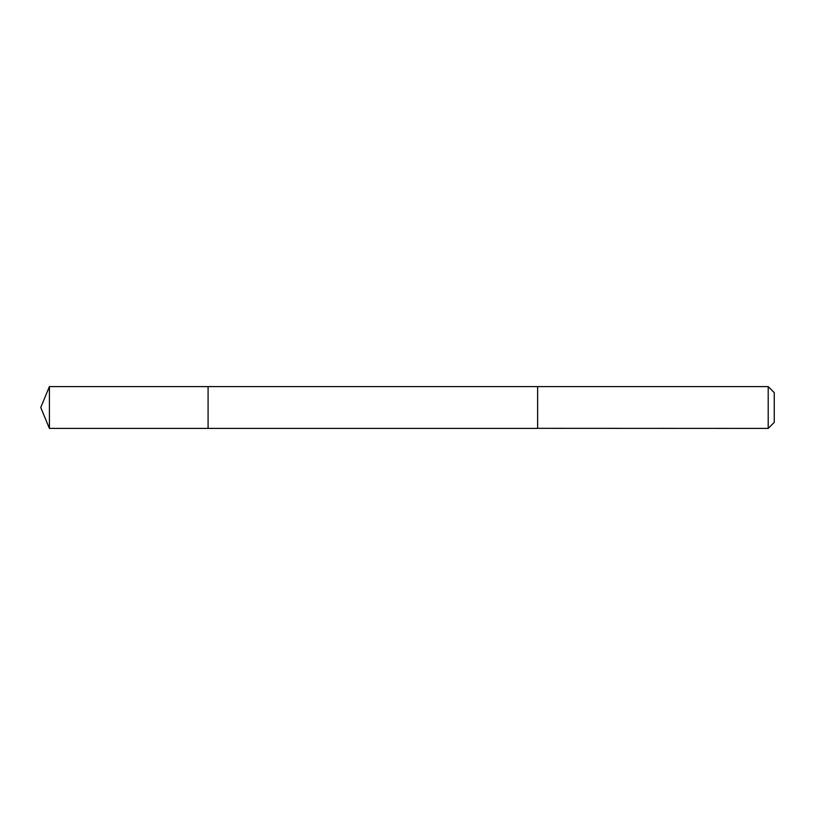 <?xml version="1.0" encoding="UTF-8"?>
<svg xmlns="http://www.w3.org/2000/svg" width="815" height="815" viewBox="0 0 815 815"><rect width="100%" height="100%" fill="white"/><g stroke="black" fill="none" stroke-linecap="round" stroke-linejoin="round"><path stroke-width="0.61" stroke-dasharray="4.08 3.06" d="M208.09 386.677L208.09 428.415L208.09 386.677M49.409 428.415L49.409 386.585M537.635 428.405L537.635 386.595M537.635 428.415L537.635 386.585M768.209 428.415L768.209 386.585M774.25 422.374L774.25 392.626"/><path stroke-width="1.22" d="M208.09 428.415L208.09 386.585L49.409 386.585L49.409 428.415L208.09 428.415L208.09 386.585L537.635 386.595L537.635 428.405L49.409 428.415L40.75 407.5L49.409 428.415M537.635 428.323L768.209 428.415L768.209 386.585L537.635 386.585L537.635 428.323M768.209 386.585L774.25 392.626L774.25 422.374L768.209 428.415M40.75 407.5L49.409 386.585"/></g></svg>
